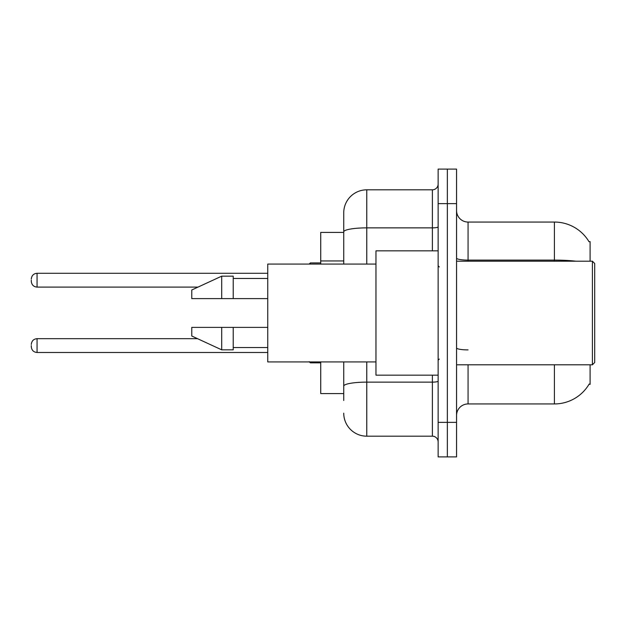 <?xml version="1.0" encoding="UTF-8"?>
<svg xmlns="http://www.w3.org/2000/svg" width="626" height="626" viewBox="0 0 626 626"><rect width="100%" height="100%" fill="white"/><g stroke="black" fill="none" stroke-linecap="round" stroke-linejoin="round"><path stroke-width="0.94" d="M590.099 364.801L590.099 384.372L589.168 384.035A40.291 40.291 0 0 1 554.409 403.942L468.068 403.942A11.511 11.511 0 0 0 456.557 415.461M590.099 261.199L590.099 241.628L589.05 241.769A40.291 40.291 0 0 0 554.409 222.058L468.068 222.058A11.511 11.511 0 0 1 456.557 210.539A11.511 11.511 0 0 0 468.068 222.058L468.068 261.199M343.737 232.418L320.715 232.418L320.715 264.07M343.737 393.582L320.715 393.582L320.715 361.93M447.347 422.362L447.347 456.902L456.557 456.902L456.557 422.362L447.347 422.362L447.347 456.902L438.137 456.902L438.137 422.362L447.347 422.362L447.347 203.638L447.347 422.362M438.137 422.362L438.137 169.098L447.347 169.098L447.347 203.638L447.347 169.098L456.557 169.098L456.557 422.362M343.737 400.491L343.737 361.93M438.137 169.098L447.347 169.098M366.758 361.93L366.758 436.181L432.378 436.181L432.378 375.162M343.737 212.848L343.737 231.87L343.737 212.848A23.021 23.021 0 0 1 366.758 189.819L432.378 189.819A5.759 5.759 0 0 0 438.137 184.067M343.737 264.07L343.737 231.87A23.021 3.999 180 0 1 366.758 227.872L432.378 227.872L432.378 189.819M438.137 441.933A5.759 5.759 0 0 0 432.378 436.181M366.758 436.181A23.021 23.021 0 0 1 343.737 413.152M592.399 261.199L594.7 263.499L594.7 362.501L592.399 364.801L592.399 261.199L456.557 261.199M438.137 250.838L375.968 250.838L375.968 375.162L438.137 375.162M375.968 264.07L267.756 264.07L267.756 361.93L375.968 361.93M221.706 298.61L191.775 298.61L191.775 289.979L221.706 276.16L221.706 298.61L267.756 298.61M221.706 276.16L233.224 276.16L233.224 298.61M267.756 327.39L233.224 327.39L233.224 349.84L221.706 349.84L221.706 327.39L191.775 327.39L191.775 336.021L221.706 349.84M191.775 327.39L199.397 327.39M233.224 327.39L221.706 327.39M31.3 345.575L31.3 346.734L31.3 345.575M31.3 280.19L31.3 281.34L31.3 280.19M343.737 260.956L320.715 260.956M468.068 364.801L468.068 403.942M554.409 403.942L554.409 364.801M589.05 241.769A40.291 40.291 0 0 0 554.409 222.058L554.409 260.103L468.068 260.103A11.511 1.995 0 0 1 456.557 258.108M575.998 261.199A40.291 6.996 180 0 0 554.409 260.103L554.409 261.199M456.557 203.638L438.137 203.638M468.068 349.903A11.511 1.995 0 0 1 456.557 347.899M438.137 381.132A5.759 1.002 0 0 1 432.378 382.134L366.758 382.134A23.021 3.999 180 0 0 343.737 386.132M366.758 189.819L366.758 264.07M432.378 250.838L432.378 227.872A5.759 1.002 0 0 0 438.137 226.87M31.3 344.425C31.676 340.896 33.593 338.979 37.059 338.674L37.059 352.485L267.756 352.485M310.355 361.93L310.355 362.845L320.715 362.845M267.756 273.28L37.059 273.28L37.059 287.099C33.593 286.786 31.676 284.869 31.3 281.34M320.715 262.92L310.355 262.92L310.355 264.07M456.557 364.801L592.399 364.801M439.288 266.95L438.137 265.8M233.224 278.46L267.756 278.46M233.224 347.54L267.756 347.54M439.288 359.05L438.137 360.2M37.059 338.674L197.519 338.674M37.059 352.485C33.593 352.18 31.676 350.255 31.3 346.734M310.355 362.845L309.205 361.695M37.059 287.099L198.012 287.099M37.059 273.28C33.593 273.593 31.676 275.51 31.3 279.04M310.355 262.92L309.205 264.07"/></g></svg>
